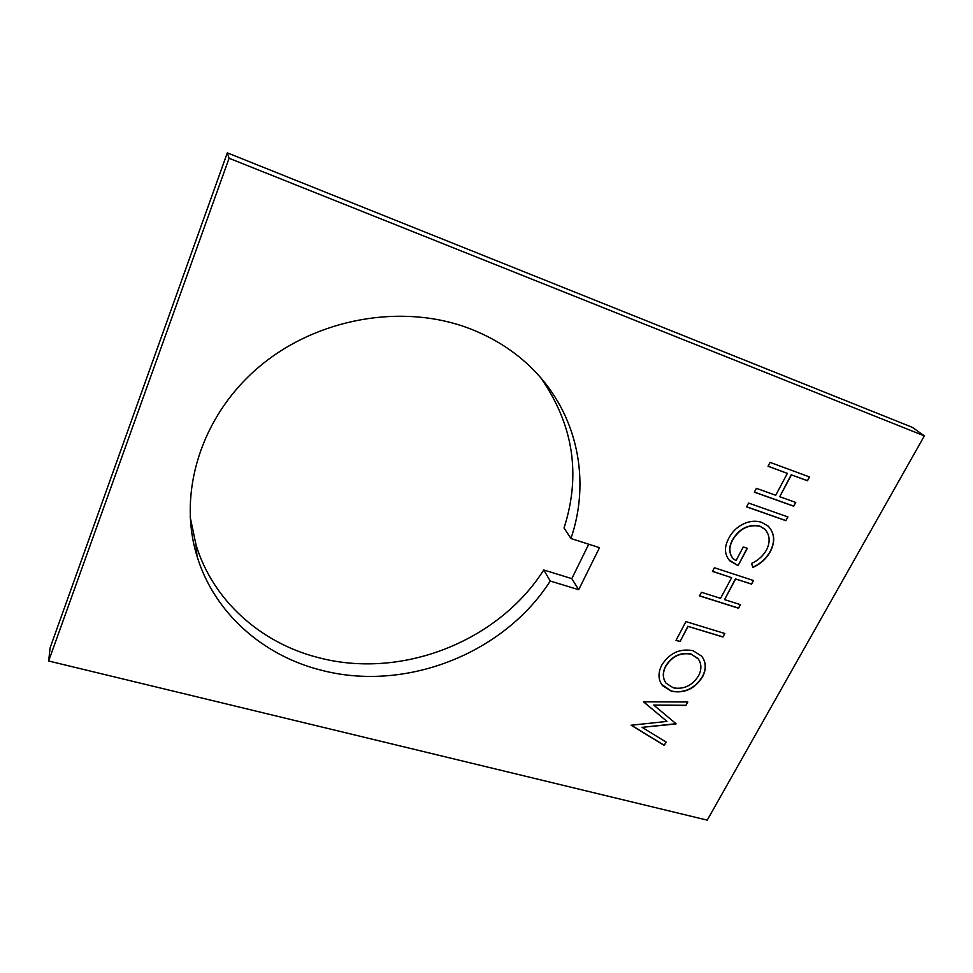 <?xml version="1.0" encoding="UTF-8"?>
<svg xmlns="http://www.w3.org/2000/svg" width="973" height="973" viewBox="0 0 973 973"><rect width="100%" height="100%" fill="white"/><g stroke="black" fill="none" stroke-linecap="round" stroke-linejoin="round"><path stroke-width="1.46" d="M550.244 581.027L578.692 589.711L599.502 547.677L570.932 538.495C590.672 481.076 578.071 414.656 533.022 369.436C515.374 351.63 494.077 337.959 469.108 328.4C402.457 303.041 316.359 318.013 258.49 367.356C200.547 416.687 177.573 493.554 197.02 556.179C214.255 613.075 263.075 655.498 320.543 670.02C405.388 692.618 503.844 653.661 550.244 581.027L543.761 569.971L571.82 578.631L588.738 544.211M190.161 516.955L195.974 544.661C212.941 600.852 261.007 642.898 317.612 657.407C401.18 679.957 498.2 641.669 543.761 569.971M643.506 701.837L687.802 701.995L685.904 705.486L653.71 705.072L676.053 723.717L642.083 727.342L666.116 742.071L664.279 745.452L631.149 725.238L666.991 721.419L643.506 701.837M707.237 820.142L924.35 435.892L229.081 158.258L48.65 661.008L707.237 820.142M661.701 665.24C669.424 653.065 679.847 648.213 692.971 650.682L701.569 656.082C706.203 662.017 706.544 668.889 702.615 676.709C694.929 688.799 684.554 693.652 671.479 691.268L662.455 685.576C658.125 679.689 657.882 672.915 661.701 665.24M676.004 640.392L685.929 621.601L724.849 633.508L722.951 637.023L688.081 626.405L680.03 641.596L676.004 640.392M712.455 571.419L714.401 567.745L753.516 580.54L751.557 584.153L735.637 578.971L724.569 599.623L740.453 604.659L738.531 608.234L699.514 595.902L701.436 592.277L720.567 598.359L731.635 577.67L712.455 571.419M761.786 522.416L768.086 526.077C774.739 533.046 775.481 541.572 770.288 551.679C766.25 558.83 760.424 564.097 752.786 567.466L751.643 563.391C757.967 560.497 762.881 556.106 766.383 550.219C770.531 541.9 769.971 534.834 764.681 529.02L759.949 526.223C748.432 524.167 739.31 528.813 732.572 540.173C728.801 547.288 728.996 553.442 733.18 558.624L735.989 560.667L743.299 546.948L747.337 548.31L738.057 565.666L729.811 560.849C724.435 554.659 724.058 547.191 728.68 538.47C732.401 531.185 738.093 526.016 745.768 522.939C751.448 520.871 756.787 520.689 761.786 522.416M746.583 506.872L748.59 503.065L787.911 516.943L785.892 520.677L746.583 506.872M768.038 466.286L770.093 462.394L809.548 476.965L807.481 480.784L791.426 474.885L779.738 496.704L795.756 502.445L793.713 506.215L754.355 492.168L756.386 488.337L775.7 495.257L787.388 473.389L768.038 466.286M578.692 589.711L571.82 578.631M540.806 377.852C573.377 424.642 581.124 474.69 564.036 527.986L570.932 538.495M924.35 435.892L912.285 427.317L227.305 152.858L229.081 158.258M227.305 152.858L50.11 647.811L48.65 661.008M687.546 701.983L685.904 705.486M685.77 705.279L653.71 705.072M675.882 723.571L675.785 724.204M675.651 723.985L642.083 727.342M665.933 741.961L664.279 745.452M664.158 745.245L631.197 725.128M643.542 701.776L666.991 721.419M702.299 657.006C706.094 662.808 706.143 669.315 702.47 676.515L702.615 676.709M702.47 676.515C694.783 688.592 684.408 693.445 671.346 691.061L671.479 691.268M671.346 691.061L661.616 684.384M698.444 659.098L690.976 653.978C680.322 652.105 671.881 656.13 665.666 666.067C662.613 671.99 662.516 677.378 665.362 682.219M673.316 687.838C683.91 689.614 692.338 685.588 698.59 675.749C701.874 669.193 701.63 663.391 697.86 658.368L691.122 654.184C680.455 652.299 672.015 656.325 665.8 666.262C662.552 672.635 662.649 678.303 666.091 683.241L673.316 687.838M724.63 633.447L722.951 637.023M722.805 636.829L688.081 626.405M687.935 626.211L680.03 641.596M679.896 641.389L676.065 640.258M753.284 580.467L751.557 584.153M751.399 583.97L735.637 578.971M735.479 578.789L724.569 599.623M740.234 604.598L738.531 608.234M738.373 608.04L699.575 595.792M712.516 571.309L731.635 577.67M768.755 526.734C774.642 533.691 775.092 541.949 770.13 551.509L770.288 551.679M770.13 551.509C766.116 558.624 760.314 563.866 752.725 567.235M765.131 529.458L759.949 526.223M759.779 526.052C748.273 523.985 739.152 528.643 732.414 540.003L732.572 540.173M732.414 540.003C728.789 546.802 728.838 552.798 732.572 557.967M747.118 548.237L738.057 565.666M737.899 565.483L728.984 559.949M787.692 516.858L785.892 520.677M785.722 520.506L746.632 506.775M809.329 476.879L807.481 480.784M807.298 480.613L791.426 474.885M791.256 474.715L779.738 496.704M795.537 502.372L793.713 506.215M793.542 506.057L754.403 492.07M768.086 466.201L787.388 473.389M195.974 544.661L197.02 556.179"/></g></svg>
